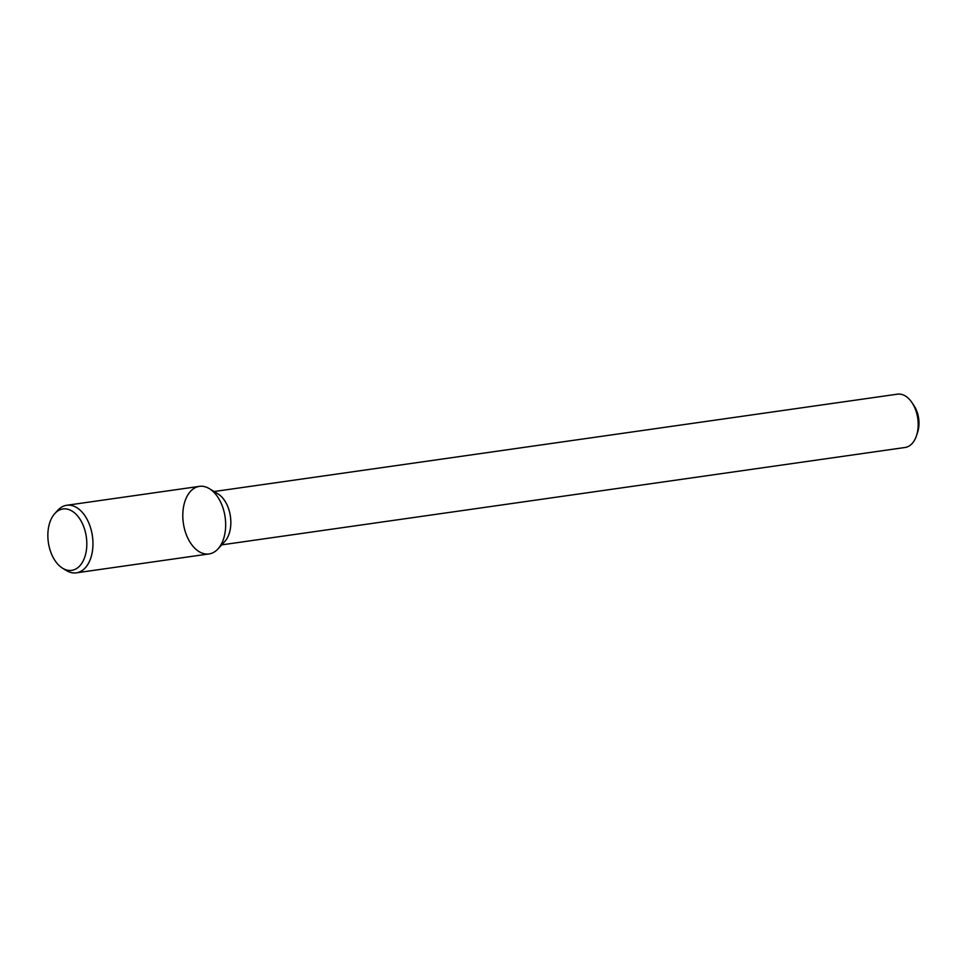<?xml version="1.0" encoding="UTF-8"?>
<svg xmlns="http://www.w3.org/2000/svg" width="967" height="967" viewBox="0 0 967 967"><rect width="100%" height="100%" fill="white"/><g stroke="black" fill="none" stroke-linecap="round" stroke-linejoin="round"><path stroke-width="1.45" d="M221.685 544.868L905.064 447.479A26.931 16.657 -98.1 0 0 916.583 435.428L917.719 431.911A21.54 13.32 -98.1 0 0 913.96 405.584L911.905 402.514A26.931 16.657 -98.1 0 0 910.068 400.096A26.931 16.657 -98.1 0 0 897.473 394.161L214.082 491.538M916.583 435.428A26.931 16.657 -98.1 0 0 911.905 402.514M218.01 548.893L224.803 541.447A26.931 16.657 -98.1 0 0 222.724 498.041A26.931 16.657 -98.1 0 0 218.034 493.944L209.44 488.698A34.123 21.105 -98.1 0 0 183.343 523.123A34.123 21.105 -98.1 0 0 218.01 548.893A34.123 21.105 -98.1 0 0 215.375 493.895A34.123 21.105 -98.1 0 0 209.44 488.698M62.613 568.233L66.324 570.506A34.123 21.105 -98.1 0 0 76.345 572.839L209.041 553.934A34.123 21.105 -98.1 0 0 225.396 530.134A34.123 21.105 -98.1 0 0 215.375 493.895A34.123 21.105 -98.1 0 0 199.42 486.365L66.711 505.282A34.123 21.105 -98.1 0 0 57.742 510.322L54.817 513.537A31.017 19.183 -98.1 0 0 48.35 542.366A31.017 19.183 -98.1 0 0 62.613 568.233A31.017 19.183 -98.1 0 0 85.314 555.36A31.017 19.183 -98.1 0 0 77.469 515.798A31.017 19.183 -98.1 0 0 54.817 513.537M76.345 572.839A34.123 21.105 -98.1 0 0 92.687 549.038A34.123 21.105 -98.1 0 0 82.678 512.8A34.123 21.105 -98.1 0 0 66.711 505.282"/></g></svg>
